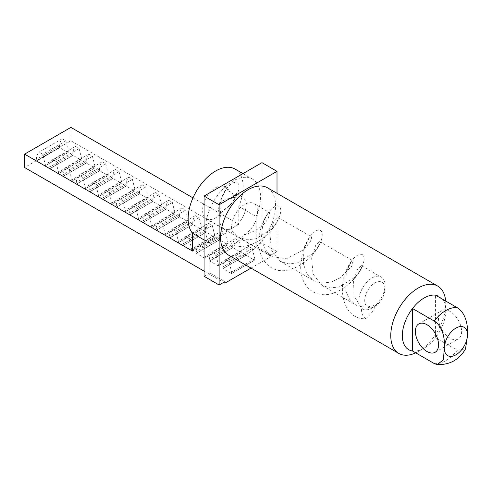 <?xml version="1.0" encoding="UTF-8"?>
<svg xmlns="http://www.w3.org/2000/svg" width="492" height="492" viewBox="0 0 492 492"><rect width="100%" height="100%" fill="white"/><g stroke="black" fill="none" stroke-linecap="round" stroke-linejoin="round"><path stroke-width="0.37" stroke-dasharray="2.46 1.84" d="M220.299 216.867C218.387 213.467 218.134 208.934 219.543 203.276C227.722 175.564 247.808 176.665 234.801 198.891C233.817 194.26 231.572 191.652 228.067 191.068L228.374 189.721L228.042 188.657L225.705 190.084L221.271 199.352L220.299 216.867A18.419 10.633 120 0 0 223.805 228.743A18.419 10.633 120 0 0 237.999 223.805A18.419 10.633 120 0 0 246.037 205.269A18.419 10.633 120 0 0 242.224 196.837A18.419 10.633 120 0 0 231.603 198.651M228.067 191.074A18.419 10.633 120 0 0 224.856 186.806A18.419 10.633 120 0 0 206.431 197.446A18.419 10.633 120 0 0 206.437 218.712A18.419 10.633 120 0 0 223.337 210.459C227.698 208.104 231.517 204.242 234.789 198.854M219.537 203.288C224.069 199.592 228.091 198.055 231.603 198.682L236.295 193.411L236.418 195.502L234.912 198.829L229.961 205.047L223.337 210.459M248.546 246.406L225.385 259.776C223.811 261.584 222.956 263.983 222.815 266.965L222.962 268.546A2.454 1.421 60 0 1 222.968 268.669L231.474 273.577L254.635 260.207A2.454 1.421 60 0 1 254.641 260.096L254.788 258.681L252.218 248.522A58.296 33.653 -120 0 0 248.546 246.406C246.966 248.22 246.111 250.612 245.975 253.595L246.117 255.176A2.454 1.421 60 0 1 246.129 255.299L254.635 260.207M231.474 273.577A2.454 1.421 60 0 1 231.486 273.466L231.627 272.051L229.057 261.892A58.296 33.653 60 0 0 225.385 259.776M246.129 255.299L222.968 268.669M252.218 248.522L229.057 261.892M204.063 239.942L209.856 243.282A38.886 22.454 -60 0 1 215.773 197.999A38.886 22.454 -60 0 1 252.458 179.113A38.886 22.454 -60 0 1 256.172 216.542L238.804 206.517A38.886 22.454 120 0 0 235.09 169.082M192.975 197.876L238.804 224.327L238.804 206.517M238.804 224.327L192.489 251.068M209.856 243.282L209.856 272.955L224.905 281.645M204.063 271.123L223.596 282.402M251.012 268.085L271.221 256.418L271.221 254.905L256.172 246.215L256.172 216.542M271.221 256.418L70.916 140.774L24.6 167.508M70.916 127.403L70.916 140.774M59.716 147.674L36.556 161.044L45.061 165.952L68.222 152.588A2.454 1.421 60 0 1 68.228 152.471L68.37 151.056L65.805 140.903A58.296 33.653 -120 0 0 62.127 138.781C60.553 140.595 59.698 142.988 59.563 145.97L59.704 147.551A2.454 1.421 60 0 1 59.716 147.674L68.222 152.588M73.031 155.361L49.87 168.731L58.376 173.639L81.537 160.275A2.454 1.421 60 0 1 81.543 160.158L81.69 158.744L79.12 148.59A58.296 33.653 -120 0 0 75.448 146.468C73.868 148.283 73.013 150.675 72.877 153.658L73.019 155.238A2.454 1.421 60 0 1 73.031 155.361L81.537 160.275M86.346 163.049L63.185 176.419L71.691 181.327L94.851 167.963A2.454 1.421 60 0 1 94.858 167.846L95.005 166.431L92.434 156.278A58.296 33.653 -120 0 0 88.763 154.156C87.182 155.97 86.328 158.363 86.192 161.345L86.334 162.926A2.454 1.421 60 0 1 86.346 163.049L94.851 167.963M99.661 170.736L76.506 184.106L85.005 189.014L108.166 175.65A2.454 1.421 60 0 1 108.172 175.533L108.32 174.119L105.749 163.965A58.296 33.653 -120 0 0 102.078 161.843C100.497 163.658 99.642 166.05 99.507 169.033L99.655 170.613A2.454 1.421 60 0 1 99.661 170.736L108.166 175.65M112.975 178.424L89.821 191.794L98.326 196.702L121.481 183.338A2.454 1.421 60 0 1 121.487 183.221L121.635 181.806L119.064 171.653A58.296 33.653 -120 0 0 115.392 169.531C113.818 171.345 112.957 173.738 112.822 176.72L112.969 178.301A2.454 1.421 60 0 1 112.975 178.424L121.481 183.338M126.29 186.111L103.135 199.481L111.641 204.389L134.796 191.025A2.454 1.421 60 0 1 134.802 190.908L134.949 189.494L132.379 179.334A58.296 33.653 -120 0 0 128.707 177.218C127.133 179.033 126.272 181.425 126.136 184.408L126.284 185.988A2.454 1.421 60 0 1 126.29 186.111L134.796 191.025M139.605 193.799L116.45 207.169L124.956 212.077L148.11 198.713A2.454 1.421 60 0 1 148.117 198.596L148.264 197.181L145.694 187.022A58.296 33.653 -120 0 0 142.022 184.906C140.448 186.72 139.587 189.113 139.451 192.095L139.599 193.676A2.454 1.421 60 0 1 139.605 193.799L148.11 198.713M152.92 201.486L129.765 214.856L138.27 219.764L161.425 206.4A2.454 1.421 60 0 1 161.431 206.283L161.579 204.869L159.008 194.709A58.296 33.653 -120 0 0 155.337 192.593C153.762 194.408 152.907 196.8 152.766 199.783L152.914 201.363A2.454 1.421 60 0 1 152.92 201.486L161.425 206.4M166.234 209.174L143.08 222.544L151.585 227.452L174.74 214.088A2.454 1.421 60 0 1 174.752 213.971L174.894 212.556L172.323 202.397A58.296 33.653 -120 0 0 168.651 200.281C167.077 202.095 166.222 204.487 166.081 207.47L166.228 209.051A2.454 1.421 60 0 1 166.234 209.174L174.74 214.088M179.549 216.861L156.394 230.231L164.9 235.139L188.055 221.775A2.454 1.421 60 0 1 188.067 221.658L188.208 220.244L185.638 210.084A58.296 33.653 -120 0 0 181.966 207.968C180.392 209.783 179.537 212.175 179.395 215.158L179.543 216.738A2.454 1.421 60 0 1 179.549 216.861L188.055 221.775M192.864 224.549L169.709 237.919L178.215 242.827L201.369 229.463A2.454 1.421 60 0 1 201.382 229.346L201.523 227.931L198.959 217.772A58.296 33.653 -120 0 0 195.281 215.656C193.707 217.47 192.852 219.862 192.71 222.845L192.858 224.426A2.454 1.421 60 0 1 192.864 224.549L201.369 229.463M206.179 232.236L183.024 245.606L191.529 250.514L214.684 237.15A2.454 1.421 60 0 1 214.697 237.033L214.838 235.619L212.273 225.459A58.296 33.653 -120 0 0 208.596 223.343C207.021 225.158 206.166 227.55 206.031 230.533L206.173 232.113A2.454 1.421 60 0 1 206.179 232.236L214.684 237.15M219.5 239.924L196.339 253.294L204.844 258.202L227.999 244.832A2.454 1.421 60 0 1 228.011 244.721L228.153 243.306L225.588 233.147A58.296 33.653 -120 0 0 221.91 231.031C220.336 232.845 219.481 235.237 219.346 238.22L219.487 239.801A2.454 1.421 60 0 1 219.5 239.924L227.999 244.832M232.814 247.611L209.653 260.981L218.159 265.889L241.32 252.519A2.454 1.421 60 0 1 241.326 252.408L241.467 250.994L238.903 240.834A58.296 33.653 -120 0 0 235.225 238.718C233.651 240.533 232.796 242.925 232.661 245.908L232.802 247.488A2.454 1.421 60 0 1 232.814 247.611L241.32 252.519M256.172 246.215L261.959 242.87L277.008 251.56L277.008 193.288M271.221 254.905L277.008 251.56M415.703 352.844A38.886 22.454 120 0 0 418.268 351.497A38.886 22.454 120 0 0 445.764 303.872A38.886 22.454 120 0 0 445.647 301.012M228.62 255.157A38.886 22.454 120 0 0 258.589 244.739A38.886 22.454 120 0 0 275.563 205.601A38.886 22.454 120 0 0 267.507 187.803M445.764 310.557A30.701 17.724 -60 0 1 435.561 337.709L435.561 295.188A30.701 17.724 -60 0 1 445.764 310.557L445.764 303.872M434.184 363.508A30.701 17.724 120 0 0 457.271 350.243L435.561 337.709A30.701 17.724 -60 0 1 424.055 348.158A30.701 17.724 -60 0 1 412.474 350.974M450.032 311.448A16.377 9.453 -120 0 0 441.853 310.637A16.377 9.453 -120 0 0 441.841 329.535A16.377 9.453 -120 0 0 458.212 339A16.377 9.453 -120 0 0 460.733 325.882A16.377 9.453 -120 0 0 450.032 311.448M457.271 350.243L465.53 348.871M204.063 276.295L209.856 272.955M261.959 242.87L261.959 162.655M218.159 265.889A2.454 1.421 60 0 1 218.171 265.778L218.313 264.364L215.742 254.204A58.296 33.653 60 0 0 212.07 252.088C210.496 253.897 209.641 256.295 209.5 259.278L209.647 260.858A2.454 1.421 60 0 1 209.653 260.981M235.225 238.718L212.07 252.088M238.903 240.834L215.742 254.204M204.844 258.202A2.454 1.421 60 0 1 204.857 258.091L204.998 256.676L202.427 246.517A58.296 33.653 60 0 0 198.756 244.401C197.181 246.209 196.326 248.608 196.185 251.59L196.333 253.171A2.454 1.421 60 0 1 196.339 253.294M221.91 231.031L198.756 244.401M225.588 233.147L202.427 246.517M191.529 250.514A2.454 1.421 60 0 1 191.536 250.403L191.683 248.989L189.113 238.829A58.296 33.653 60 0 0 185.441 236.713C183.867 238.522 183.006 240.92 182.87 243.903L183.018 245.483A2.454 1.421 60 0 1 183.024 245.606M208.596 223.343L185.441 236.713M212.273 225.459L189.113 238.829M178.215 242.827A2.454 1.421 60 0 1 178.221 242.716L178.368 241.301L175.798 231.142A58.296 33.653 60 0 0 172.126 229.026C170.552 230.834 169.691 233.233 169.555 236.215L169.703 237.796A2.454 1.421 60 0 1 169.709 237.919M195.281 215.656L172.126 229.026M198.959 217.772L175.798 231.142M164.9 235.139A2.454 1.421 60 0 1 164.906 235.028L165.054 233.614L162.483 223.454A58.296 33.653 60 0 0 158.811 221.338C157.237 223.153 156.376 225.545 156.241 228.528L156.388 230.108A2.454 1.421 60 0 1 156.394 230.231M181.966 207.968L158.811 221.338M185.638 210.084L162.483 223.454M151.585 227.452A2.454 1.421 60 0 1 151.591 227.341L151.739 225.926L149.168 215.767A58.296 33.653 60 0 0 145.497 213.651C143.916 215.465 143.061 217.858 142.926 220.84L143.074 222.421A2.454 1.421 60 0 1 143.08 222.544M168.651 200.281L145.497 213.651M172.323 202.397L149.168 215.767M138.27 219.764A2.454 1.421 60 0 1 138.277 219.653L138.424 218.239L135.853 208.079A58.296 33.653 60 0 0 132.182 205.963C130.601 207.778 129.747 210.17 129.611 213.153L129.753 214.733A2.454 1.421 60 0 1 129.765 214.856M155.337 192.593L132.182 205.963M159.008 194.709L135.853 208.079M124.956 212.077A2.454 1.421 60 0 1 124.962 211.966L125.109 210.551L122.539 200.392A58.296 33.653 60 0 0 118.867 198.276C117.287 200.09 116.432 202.483 116.296 205.465L116.438 207.046A2.454 1.421 60 0 1 116.45 207.169M142.022 184.906L118.867 198.276M145.694 187.022L122.539 200.392M111.641 204.389A2.454 1.421 60 0 1 111.647 204.278L111.795 202.864L109.224 192.704A58.296 33.653 60 0 0 105.546 190.588C103.972 192.403 103.117 194.795 102.982 197.778L103.123 199.358A2.454 1.421 60 0 1 103.135 199.481M128.707 177.218L105.546 190.588M132.379 179.334L109.224 192.704M98.326 196.702A2.454 1.421 60 0 1 98.332 196.591L98.474 195.176L95.909 185.017A58.296 33.653 60 0 0 92.232 182.901C90.657 184.715 89.802 187.108 89.667 190.09L89.808 191.671A2.454 1.421 60 0 1 89.821 191.794M115.392 169.531L92.232 182.901M119.064 171.653L95.909 185.017M85.005 189.014A2.454 1.421 60 0 1 85.018 188.903L85.159 187.489L82.595 177.329A58.296 33.653 60 0 0 78.917 175.213C77.342 177.028 76.488 179.42 76.352 182.403L76.494 183.983A2.454 1.421 60 0 1 76.506 184.106M102.078 161.843L78.917 175.213M105.749 163.965L82.595 177.329M71.691 181.327A2.454 1.421 60 0 1 71.703 181.216L71.844 179.801L69.28 169.642A58.296 33.653 60 0 0 65.602 167.526C64.028 169.34 63.173 171.733 63.038 174.715L63.179 176.296A2.454 1.421 60 0 1 63.185 176.419M88.763 154.156L65.602 167.526M92.434 156.278L69.28 169.642M58.376 173.639A2.454 1.421 60 0 1 58.388 173.528L58.53 172.114L55.959 161.954A58.296 33.653 60 0 0 52.287 159.838C50.713 161.653 49.858 164.045 49.717 167.028L49.864 168.608A2.454 1.421 60 0 1 49.87 168.731M75.448 146.468L52.287 159.838M79.12 148.59L55.959 161.954M45.061 165.952A2.454 1.421 60 0 1 45.073 165.841L45.215 164.426L42.644 154.267A58.296 33.653 60 0 0 38.973 152.151C37.398 153.965 36.543 156.358 36.402 159.34L36.549 160.921A2.454 1.421 60 0 1 36.556 161.044M62.127 138.781L38.973 152.151M65.805 140.903L42.644 154.267M232.083 230.896C230.44 236.523 230.477 241.215 232.187 244.967C236.763 243.017 240.711 239.635 244.038 234.801C255.791 231.578 263.89 226.031 268.331 218.153L269.739 212.692L267.802 213.713L264.714 218.596L262.931 223.565L261.443 236.793L263.669 246.578L268.94 254.339L272.137 256.652L286.362 258.81L303.908 249.585L309.991 242.212L311.657 238.448L311.399 236.8L309.443 237.79L308.546 238.891L304.646 247.464L303.324 253.946L303.521 264.081L306.67 273.435L313.834 280.692L321.491 283.171L331.134 282.088L340.335 277.777L351.712 266.258L353.078 260.846L351.313 261.676L346.282 271.652L345.833 291.313L349.504 299.204L355.507 304.8L357.118 305.637L366.196 307.272L375.863 305.095A18.419 10.633 120 0 0 384.978 285.483A18.419 10.633 120 0 0 381.165 277.051A18.419 10.633 120 0 0 363.477 286.479A18.419 10.633 120 0 0 361.442 307.961L354.055 295.889L353.557 280.766L357.586 269.087L361.349 265.606L361.509 267.531L359.941 271.043L355.021 277.267L339.283 286.916L330.243 287.937L322.082 285.489L313.035 274.05L311.664 258.177L315.667 245.465L319.652 241.566L319.825 243.571L318.256 246.966L313.447 253.091L297.685 262.82L288.601 263.89L280.397 261.412L271.375 249.967L269.979 234.124L273.983 221.394L277.98 217.476L278.121 219.493L276.584 222.901L271.713 229.075L255.969 238.768L246.904 239.819L238.718 237.353L232.083 230.896A18.419 10.633 -60 0 1 237.962 210.355A18.419 10.633 -60 0 1 253.798 203.522A18.419 10.633 -60 0 1 257.617 211.954A18.419 10.633 -60 0 1 244.02 234.832M365.728 318.718C362.678 316.608 361.245 313.023 361.442 307.961A18.419 10.633 120 0 0 371.952 308.047L371.952 308.047A18.419 10.633 120 0 0 375.863 305.095C373.446 310.643 370.058 315.169 365.71 318.687C343.883 320.237 336.614 288.835 347.137 268.583C354.972 251.135 367.309 249.93 363.33 263.312C360.304 276.073 340.526 295.747 323.164 294.683C314.37 294.13 307.93 289.806 303.841 281.707C295.778 265.717 304.634 239.432 313.921 232.427C323.379 224.241 326.503 237.827 313.939 253.122C307.562 260.932 299.714 266.375 290.397 269.45C272.033 275.385 257.279 260.145 259.05 239.555C259.948 219.02 274.554 202.015 279.228 206.566C284.628 209.949 275.415 231.714 257.654 241.578C248.657 246.59 240.17 247.722 232.187 244.961M371.952 308.047L374.849 306.375A14.329 8.272 -60 0 1 364.72 300.526A14.329 8.272 -60 0 1 374.849 282.98A14.329 8.272 -60 0 1 384.978 288.829A14.329 8.272 -60 0 1 374.849 306.375L371.952 308.047M254.641 260.096L231.486 273.466M222.962 268.546L246.117 255.176M245.975 253.595L222.815 266.965M254.788 258.681L231.627 272.051M241.326 252.408L218.171 265.778M209.647 260.858L232.802 247.488M232.661 245.908L209.5 259.278M241.467 250.994L218.313 264.364M228.011 244.721L204.857 258.091M196.333 253.171L219.487 239.801M219.346 238.22L196.185 251.59M228.153 243.306L204.998 256.676M214.697 237.033L191.536 250.403M183.018 245.483L206.173 232.113M206.031 230.533L182.87 243.903M214.838 235.619L191.683 248.989M201.382 229.346L178.221 242.716M169.703 237.796L192.858 224.426M192.71 222.845L169.555 236.215M201.523 227.931L178.368 241.301M188.067 221.658L164.906 235.028M156.388 230.108L179.543 216.738M179.395 215.158L156.241 228.528M188.208 220.244L165.054 233.614M174.752 213.971L151.591 227.341M143.074 222.421L166.228 209.051M166.081 207.47L142.926 220.84M174.894 212.556L151.739 225.926M161.431 206.283L138.277 219.653M129.753 214.733L152.914 201.363M152.766 199.783L129.611 213.153M161.579 204.869L138.424 218.239M148.117 198.596L124.962 211.966M116.438 207.046L139.599 193.676M139.451 192.095L116.296 205.465M148.264 197.181L125.109 210.551M134.802 190.908L111.647 204.278M103.123 199.358L126.284 185.988M126.136 184.408L102.982 197.778M134.949 189.494L111.795 202.864M121.487 183.221L98.332 196.591M89.808 191.671L112.969 178.301M112.822 176.72L89.667 190.09M121.635 181.806L98.474 195.176M108.172 175.533L85.018 188.903M76.494 183.983L99.655 170.613M99.507 169.033L76.352 182.403M108.32 174.119L85.159 187.489M94.858 167.846L71.703 181.216M63.179 176.296L86.334 162.926M86.192 161.345L63.038 174.715M95.005 166.431L71.844 179.801M81.543 160.158L58.388 173.528M49.864 168.608L73.019 155.238M72.877 153.658L49.717 167.028M81.69 158.744L58.53 172.114M68.228 152.471L45.073 165.841M36.549 160.921L59.704 147.551M59.563 145.97L36.402 159.34M68.37 151.056L45.215 164.426M206.437 218.712L223.805 228.743M224.856 186.806L228.042 188.645M242.956 173.627L252.458 179.113M424.055 348.158L418.268 351.497M435.143 352.29L458.193 339.013M418.797 323.914L441.847 310.637M226.129 189.611L222.987 194.9L221.271 199.352M236.418 195.502L232.611 201.948L229.961 205.047M236.295 193.411L242.224 196.837M361.343 265.612L381.165 277.051M322.082 285.483L355.507 304.782M319.652 241.541L353.09 260.84M280.397 261.418L313.822 280.717M277.974 217.476L311.405 236.775M238.712 237.353L272.144 256.652M253.798 203.522L269.727 212.716M384.978 288.829L384.978 285.483M267.808 213.713L266.313 215.871L262.931 223.559M309.443 237.79L306.627 242.507L304.646 247.464M351.313 261.676L347.832 267.513L346.307 271.553M361.509 267.531L358.139 273.552L355.021 277.267M319.825 243.571L316.86 248.854L313.447 253.091M278.121 219.493L274.536 225.711L271.713 229.075"/><path stroke-width="0.74" d="M242.956 173.627L235.09 169.082A38.886 22.454 120 0 0 198.405 187.975A38.886 22.454 120 0 0 192.489 233.257L204.063 239.942M204.063 271.123L24.6 167.508L24.6 154.137L192.489 251.068L192.489 233.257M223.596 282.402L224.905 283.158L251.012 268.085M219.118 284.985L219.118 204.764L204.063 196.074L204.063 276.295L219.118 284.985L224.905 281.645L224.905 283.158M24.6 154.137L70.916 127.403L192.975 197.876M445.647 301.012A38.886 22.454 120 0 0 437.714 286.067A38.886 22.454 120 0 0 398.821 308.521A38.886 22.454 120 0 0 398.821 353.422A38.886 22.454 120 0 0 415.703 352.844M437.714 286.067L267.507 187.803A38.886 22.454 120 0 0 228.62 210.25A38.886 22.454 120 0 0 228.62 255.157L398.821 353.422M412.474 350.974A30.701 17.724 -60 0 1 412.517 308.515A30.701 17.724 -60 0 1 435.561 295.188L457.271 307.721A30.701 17.724 120 0 0 434.227 321.048C443.083 326.473 444.996 339.578 444.337 347.407L443.433 359.916L437.05 364.597L434.184 363.508L412.474 350.974L412.517 308.515L434.227 321.048M426.982 324.726A16.377 9.465 60.1 0 1 437.671 339.166A16.377 9.465 60.1 0 1 435.143 352.29A16.377 9.465 60.1 0 1 418.766 342.826A16.377 9.465 60.1 0 1 418.797 323.914A16.377 9.465 60.1 0 1 426.982 324.726M465.53 348.871L467.4 336.362L467.4 333.299C468.07 325.667 465.819 312.912 457.271 307.721M204.063 196.074L261.959 162.655L277.008 171.345L219.118 204.764M277.008 193.288L277.008 171.345M467.4 336.362A16.377 9.453 -60 0 1 455.537 355.039A16.377 9.453 -60 0 1 444.337 348.853M444.337 347.407A16.377 9.453 -60 0 1 455.555 328.305A16.377 9.453 -60 0 1 467.4 333.299M465.537 348.877C459.294 359.744 449.799 364.984 437.05 364.597"/></g></svg>
